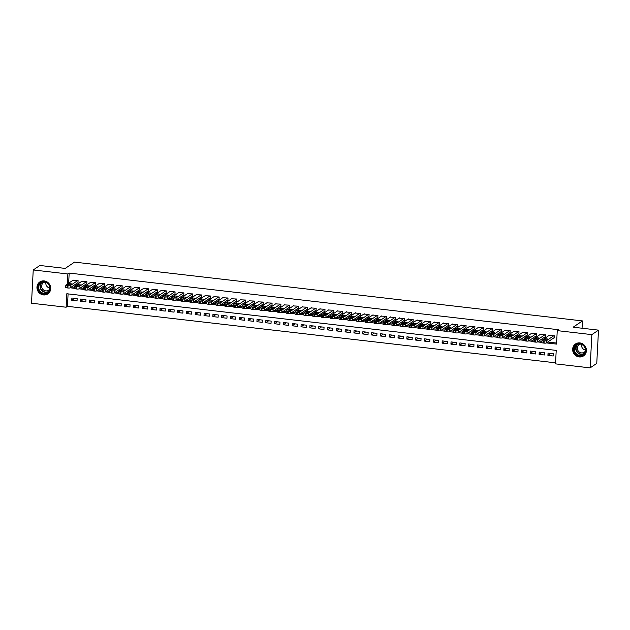 <?xml version="1.0" encoding="UTF-8"?>
<svg xmlns="http://www.w3.org/2000/svg" width="630" height="630" viewBox="0 0 630 630"><rect width="100%" height="100%" fill="white"/><g stroke="black" fill="none" stroke-linecap="round" stroke-linejoin="round"><path stroke-width="0.94" d="M44.202 280.909A7.19 6.741 55.9 0 1 50.439 286.335A7.19 6.741 55.9 0 1 47.864 293.871A7.19 6.741 55.9 0 1 43.47 294.927A7.19 6.741 55.9 0 1 37.225 289.501A7.19 6.741 55.9 0 1 39.808 281.957A7.19 6.741 55.9 0 1 44.202 280.909M579.899 342.917A7.19 6.741 55.9 0 1 586.136 348.343A7.19 6.741 55.9 0 1 583.561 355.879A7.19 6.741 55.9 0 1 579.159 356.934A7.19 6.741 55.9 0 1 572.922 351.509A7.19 6.741 55.9 0 1 575.497 343.972A7.19 6.741 55.9 0 1 579.899 342.917M33.24 269.963L39.879 265.474L65.229 268.411L74.521 262.119L582.443 320.914L573.15 327.198L598.5 330.136L596.76 363.384L590.121 367.881L555.51 363.872L556.219 350.39L66.819 293.745L66.111 307.219L31.5 303.219L33.24 269.963L67.851 273.971L67.323 284.106M68.087 293.887L67.442 306.322L555.566 362.825M67.442 306.322L66.111 307.219M77.537 282.854L77.978 282.909L78.096 280.657L72.789 280.413M86.357 283.878L86.798 283.925L86.916 281.681L81.609 281.429M95.177 284.894L95.618 284.949L95.736 282.705L90.421 282.453M103.997 285.918L104.438 285.973L104.548 283.72L99.241 283.468M112.809 286.941L113.25 286.989L113.368 284.744L108.061 284.492M121.629 287.957L122.07 288.012L122.188 285.76L116.881 285.516M130.449 288.981L130.89 289.028L131.008 286.784L125.693 286.532M139.269 289.997L139.702 290.052L139.821 287.808L134.513 287.556M148.081 291.021L148.522 291.076L148.641 288.823L143.333 288.579M156.901 292.044L157.343 292.092L157.461 289.847L152.153 289.595M165.721 293.06L166.162 293.115L166.281 290.871L160.965 290.619M174.534 294.084L174.975 294.131L175.093 291.887L169.785 291.635M183.354 295.108L183.795 295.155L183.913 292.911L178.605 292.659M192.174 296.124L192.615 296.179L192.733 293.926L187.425 293.682M200.994 297.147L201.435 297.195L201.553 294.95L196.237 294.698M209.806 298.163L210.247 298.218L210.365 295.974L205.057 295.722M218.626 299.187L219.067 299.234L219.185 296.99L213.877 296.738M227.446 300.211L227.887 300.258L228.005 298.014L222.697 297.762M236.266 301.227L236.707 301.282L236.825 299.03L231.509 298.785M245.078 302.25L245.519 302.298L245.637 300.053L240.329 299.801M253.898 303.266L254.339 303.321L254.457 301.077L249.149 300.825M262.718 304.29L263.159 304.345L263.277 302.093L257.969 301.841M271.538 305.314L271.979 305.361L272.097 303.117L266.781 302.865M280.35 306.33L280.791 306.385L280.909 304.14L275.601 303.888M289.17 307.353L289.611 307.401L289.729 305.156L284.421 304.904M297.99 308.377L298.431 308.424L298.549 306.18L293.241 305.928M306.81 309.393L307.251 309.448L307.369 307.196L302.053 306.952M315.622 310.417L316.063 310.464L316.181 308.22L310.873 307.968M324.442 311.433L324.883 311.488L325.001 309.243L319.693 308.991M333.262 312.456L333.703 312.504L333.821 310.259L328.514 310.007M342.082 313.48L342.523 313.527L342.641 311.283L337.326 311.031M350.894 314.496L351.335 314.551L351.453 312.299L346.146 312.055M359.714 315.52L360.155 315.567L360.273 313.323L354.966 313.071M368.534 316.536L368.975 316.591L369.093 314.346L363.786 314.094M377.354 317.559L377.795 317.614L377.913 315.362L372.598 315.11M386.166 318.583L386.607 318.63L386.725 316.386L381.418 316.134M394.986 319.599L395.427 319.654L395.545 317.402L390.238 317.158M403.806 320.623L404.247 320.67L404.365 318.426L399.058 318.174M412.626 321.647L413.067 321.694L413.185 319.449L407.87 319.197M421.438 322.662L421.88 322.717L421.998 320.465L416.69 320.221M430.259 323.686L430.699 323.733L430.818 321.489L425.51 321.237M439.078 324.702L439.519 324.757L439.638 322.513L434.33 322.261M447.898 325.726L448.34 325.773L448.458 323.529L443.142 323.277M456.711 326.75L457.152 326.797L457.27 324.552L451.962 324.3M465.531 327.765L465.972 327.82L466.09 325.568L460.782 325.324M474.351 328.789L474.792 328.836L474.91 326.592L469.602 326.34M483.171 329.805L483.612 329.86L483.73 327.616L478.414 327.364M491.983 330.829L492.424 330.884L492.542 328.632L487.234 328.38M500.803 331.852L501.244 331.9L501.362 329.655L496.054 329.403M509.623 332.868L510.064 332.923L510.182 330.671L504.874 330.427M518.443 333.892L518.884 333.939L519.002 331.695L513.686 331.443M527.255 334.916L527.696 334.963L527.814 332.719L522.506 332.467M536.075 335.932L536.516 335.987L536.634 333.735L531.326 333.49M544.895 336.955L545.336 337.003L545.454 334.758L540.146 334.506M550.77 353.454L547.919 355.383L553.211 355.997L553.329 353.753L548.037 353.139L547.919 355.383M541.957 352.438L539.099 354.367L544.391 354.981L544.509 352.729L539.217 352.115L539.099 354.367M533.137 351.414L530.287 353.343L535.571 353.958L535.689 351.713L530.405 351.099L530.287 353.343M524.317 350.39L521.467 352.327L526.759 352.934L526.877 350.69L521.585 350.075L521.467 352.327M515.498 349.374L512.647 351.304L517.939 351.918L518.057 349.666L512.765 349.059L512.647 351.304M506.685 348.351L503.827 350.28L509.119 350.894L509.237 348.65L503.945 348.036L503.827 350.28M497.865 347.335L495.015 349.264L500.299 349.87L500.417 347.626L495.133 347.012L495.015 349.264M489.045 346.311L486.195 348.24L491.487 348.855L491.605 346.61L486.313 345.996L486.195 348.24M480.225 345.287L477.375 347.217L482.667 347.831L482.785 345.586L477.493 344.972L477.375 347.217M471.413 344.271L468.555 346.201L473.847 346.815L473.965 344.563L468.673 343.956L468.555 346.201M462.593 343.248L459.742 345.177L465.027 345.791L465.145 343.547L459.861 342.933L459.742 345.177M453.773 342.232L450.923 344.161L456.215 344.767L456.333 342.523L451.041 341.909L450.923 344.161M444.953 341.208L442.102 343.137L447.394 343.752L447.513 341.499L442.221 340.893L442.102 343.137M436.141 340.184L433.283 342.114L438.574 342.728L438.693 340.483L433.401 339.869L433.283 342.114M427.321 339.168L424.47 341.098L429.762 341.712L429.873 339.46L424.588 338.845L424.47 341.098M418.501 338.145L415.65 340.074L420.942 340.688L421.06 338.444L415.769 337.83L415.65 340.074M409.681 337.121L406.83 339.058L412.122 339.664L412.24 337.42L406.948 336.806L406.83 339.058M400.869 336.105L398.01 338.034L403.302 338.649L403.42 336.396L398.128 335.79L398.01 338.034M392.049 335.081L389.198 337.011L394.49 337.625L394.6 335.38L389.316 334.766L389.198 337.011M383.229 334.065L380.378 335.995L385.67 336.601L385.788 334.357L380.496 333.743L380.378 335.995M374.409 333.042L371.558 334.971L376.85 335.585L376.968 333.341L371.676 332.727L371.558 334.971M365.597 332.018L362.738 333.947L368.03 334.561L368.148 332.317L362.856 331.703L362.738 333.947M356.777 331.002L353.926 332.931L359.218 333.546L359.328 331.293L354.044 330.687L353.926 332.931M347.957 329.978L345.106 331.908L350.398 332.522L350.516 330.277L345.224 329.663L345.106 331.908M339.137 328.962L336.286 330.892L341.578 331.498L341.696 329.254L336.404 328.639L336.286 330.892M330.325 327.939L327.466 329.868L332.758 330.482L332.876 328.238L327.584 327.624L327.466 329.868M321.505 326.915L318.654 328.844L323.946 329.459L324.064 327.214L318.772 326.6L318.654 328.844M312.685 325.899L309.834 327.828L315.126 328.443L315.244 326.19L309.952 325.584L309.834 327.828M303.865 324.875L301.014 326.805L306.306 327.419L306.424 325.175L301.132 324.56L301.014 326.805M295.053 323.851L292.194 325.789L297.486 326.395L297.604 324.151L292.312 323.536L292.194 325.789M286.233 322.836L283.382 324.765L288.674 325.379L288.792 323.127L283.5 322.521L283.382 324.765M277.413 321.812L274.562 323.741L279.854 324.356L279.972 322.111L274.68 321.497L274.562 323.741M268.593 320.796L265.742 322.725L271.034 323.332L271.152 321.087L265.86 320.473L265.742 322.725M259.78 319.772L256.922 321.702L262.214 322.316L262.332 320.072L257.04 319.457L256.922 321.702M250.96 318.748L248.11 320.678L253.402 321.292L253.52 319.048L248.228 318.433L248.11 320.678M242.141 317.733L239.29 319.662L244.582 320.276L244.7 318.024L239.408 317.418L239.29 319.662M233.32 316.709L230.47 318.638L235.762 319.252L235.88 317.008L230.588 316.394L230.47 318.638M224.508 315.693L221.65 317.622L226.942 318.229L227.06 315.984L221.768 315.37L221.65 317.622M215.688 314.669L212.838 316.599L218.13 317.213L218.248 314.968L212.956 314.354L212.838 316.599M206.868 313.645L204.018 315.575L209.31 316.189L209.428 313.945L204.136 313.33L204.018 315.575M198.056 312.63L195.198 314.559L200.49 315.173L200.608 312.921L195.316 312.315L195.198 314.559M189.236 311.606L186.386 313.535L191.67 314.149L191.788 311.905L186.496 311.291L186.386 313.535M180.416 310.582L177.565 312.519L182.857 313.126L182.976 310.881L177.684 310.267L177.565 312.519M171.596 309.566L168.745 311.496L174.037 312.11L174.156 309.858L168.864 309.251L168.745 311.496M162.784 308.543L159.925 310.472L165.218 311.086L165.336 308.842L160.044 308.227L159.925 310.472M153.964 307.527L151.113 309.456L156.397 310.062L156.516 307.818L151.224 307.204L151.113 309.456M145.144 306.503L142.293 308.432L147.585 309.046L147.703 306.802L142.411 306.188L142.293 308.432M136.324 305.479L133.473 307.409L138.765 308.023L138.883 305.778L133.591 305.164L133.473 307.409M127.512 304.463L124.653 306.393L129.945 307.007L130.064 304.755L124.771 304.148L124.653 306.393M118.692 303.44L115.841 305.369L121.125 305.983L121.243 303.739L115.952 303.125L115.841 305.369M109.872 302.424L107.021 304.353L112.313 304.959L112.431 302.715L107.139 302.101L107.021 304.353M101.052 301.4L98.201 303.329L103.493 303.943L103.611 301.699L98.319 301.085L98.201 303.329M92.24 300.376L89.381 302.305L94.673 302.92L94.791 300.675L89.499 300.061L89.381 302.305M83.42 299.36L80.569 301.29L85.853 301.904L85.971 299.652L80.687 299.045L80.569 301.29M77.159 298.636L71.867 298.022L71.749 300.266L77.041 300.88L77.159 298.636M546.391 342.925L556.55 344.098L557.251 330.624L558.582 329.726L69.182 273.073L68.646 283.209M71.552 286.91L74.576 287.256M80.364 287.926L83.396 288.28M89.184 288.95L92.216 289.304M98.004 289.973L101.036 290.32M106.824 290.989L109.848 291.343M115.636 292.013L118.668 292.359M124.456 293.037L127.488 293.383M133.276 294.052L136.308 294.407M142.096 295.076L145.12 295.423M150.909 296.092L153.94 296.447M159.729 297.116L162.761 297.47M168.549 298.14L171.581 298.486M177.369 299.155L180.393 299.51M186.181 300.179L189.213 300.526M195.001 301.195L198.033 301.55M203.821 302.219L206.853 302.573M212.633 303.243L215.665 303.589M221.453 304.259L224.485 304.613M230.273 305.282L233.305 305.629M239.093 306.306L242.125 306.652M247.905 307.322L250.937 307.676M256.725 308.346L259.757 308.692M265.545 309.361L268.577 309.716M274.365 310.385L277.397 310.74M283.177 311.409L286.209 311.755M291.997 312.425L295.029 312.779M300.817 313.449L303.849 313.795M309.637 314.464L312.669 314.819M318.449 315.488L321.481 315.843M327.269 316.512L330.301 316.858M336.089 317.528L339.121 317.882M344.909 318.552L347.933 318.898M353.721 319.575L356.753 319.922M362.541 320.591L365.573 320.946M371.361 321.615L374.393 321.961M380.181 322.631L383.205 322.985M388.993 323.655L392.025 324.009M397.814 324.678L400.845 325.025M406.634 325.694L409.665 326.049M415.453 326.718L418.477 327.065M424.266 327.734L427.298 328.088M433.086 328.758L436.117 329.112M441.906 329.781L444.938 330.128M450.726 330.797L453.75 331.152M459.538 331.821L462.57 332.168M468.358 332.845L471.39 333.191M477.178 333.861L480.21 334.215M485.998 334.884L489.022 335.231M494.81 335.9L497.842 336.255M503.63 336.924L506.662 337.278M512.45 337.948L515.482 338.294M521.27 338.964L524.294 339.318M530.082 339.987L533.114 340.334M538.902 341.003L541.934 341.358M547.722 342.027L556.597 343.059M553.715 337.971L554.156 338.026L554.274 335.782L548.958 335.53M582.057 328.23L582.443 320.914M598.5 330.136L591.861 334.625L590.121 367.881M69.182 273.073L67.851 273.971M557.251 330.624L591.861 334.625M70.221 287.808L74.521 288.304M79.041 288.831L83.341 289.327M87.853 289.847L92.161 290.343M96.674 290.871L100.981 291.367M105.493 291.887L109.793 292.391M114.313 292.911L118.613 293.407M123.126 293.934L127.433 294.43M131.946 294.95L136.253 295.446M140.766 295.974L145.065 296.47M149.586 296.99L153.885 297.494M158.398 298.014L162.705 298.51M167.218 299.037L171.525 299.534M176.038 300.053L180.338 300.557M184.858 301.077L189.157 301.573M193.67 302.101L197.977 302.597M202.49 303.117L206.798 303.613M211.31 304.14L215.61 304.636M220.13 305.156L224.43 305.66M228.942 306.18L233.25 306.676M237.762 307.204L242.07 307.7M246.582 308.22L250.882 308.716M255.402 309.243L259.702 309.739M264.214 310.259L268.522 310.763M273.034 311.283L277.342 311.779M281.854 312.307L286.154 312.803M290.674 313.323L294.974 313.827M299.486 314.346L303.794 314.842M308.306 315.362L312.614 315.866M317.126 316.386L321.426 316.882M325.946 317.41L330.246 317.906M334.758 318.426L339.066 318.93M343.578 319.449L347.886 319.945M352.398 320.473L356.698 320.969M361.218 321.489L365.518 321.985M370.03 322.513L374.338 323.009M378.85 323.529L383.158 324.033M387.67 324.552L391.97 325.048M396.49 325.576L400.79 326.072M405.303 326.592L409.61 327.096M414.123 327.616L418.43 328.112M422.943 328.632L427.242 329.136M431.763 329.655L436.062 330.151M440.575 330.679L444.882 331.175M449.395 331.695L453.695 332.199M458.215 332.719L462.514 333.215M467.035 333.743L471.334 334.239M475.847 334.758L480.154 335.255M484.667 335.782L488.967 336.278M493.487 336.798L497.787 337.302M502.307 337.822L506.607 338.318M511.119 338.845L515.427 339.342M519.939 339.861L524.239 340.357M528.759 340.885L533.059 341.381M537.579 341.901L541.879 342.405M74.6 298.336L71.749 300.266M553.833 335.727L546.478 340.704A1.843 0.402 3 0 1 544.178 340.861L543.296 340.759A1.843 0.402 3 0 1 541.989 340.302A1.843 0.402 3 0 1 542.068 340.192L549.423 335.215M541.989 340.302L541.871 342.547A1.843 0.402 -177 0 0 543.178 343.003L544.06 343.106A1.843 0.402 -177 0 0 546.36 342.948L554.172 337.664M546.635 339.964L543.753 339.727L545.092 338.775L547.974 339.019L546.635 339.964M580.057 343.712A6.221 5.835 55.9 0 1 585.695 350.469A6.221 5.835 55.9 0 1 579.427 355.848A6.221 5.835 55.9 0 1 573.788 349.091A6.221 5.835 55.9 0 1 580.057 343.712M579.576 355.312A5.764 5.402 -124.1 0 0 585.168 348.421A5.764 5.402 -124.1 0 0 576.647 344.917A5.764 5.402 -124.1 0 0 579.576 355.312M585.27 351.193A4.536 4.253 55.9 0 1 577.513 349.461A4.536 4.253 55.9 0 1 580.49 344.122M576.615 343.366A7.143 6.702 -124.1 0 0 575.733 343.862A7.143 6.702 -124.1 0 0 573.174 351.351A7.143 6.702 -124.1 0 0 579.38 356.745A7.143 6.702 -124.1 0 0 583.742 355.698A7.143 6.702 -124.1 0 0 584.53 355.068M585.396 350.02A4.536 4.253 55.9 0 1 581.624 344.445M49.361 285.335A6.221 5.835 55.9 0 1 46.746 293.367A6.221 5.835 55.9 0 1 38.737 290.209A6.221 5.835 55.9 0 1 41.344 282.177A6.221 5.835 55.9 0 1 49.361 285.335M39.257 289.942A5.764 5.402 -124.1 0 0 47.407 292.454A5.764 5.402 -124.1 0 0 49.101 285.429A5.764 5.402 -124.1 0 0 40.95 282.909A5.764 5.402 -124.1 0 0 39.257 289.942M49.699 288.012A4.536 4.253 55.9 0 1 45.927 282.437M49.581 289.186A4.536 4.253 55.9 0 1 42.115 288.233A4.536 4.253 55.9 0 1 44.793 282.114M40.919 281.358A7.143 6.702 -124.1 0 0 40.044 281.854A7.143 6.702 -124.1 0 0 37.95 290.572A7.143 6.702 -124.1 0 0 48.053 293.69A7.143 6.702 -124.1 0 0 48.841 293.06M545.013 334.703L537.658 339.68A1.843 0.402 3 0 1 535.366 339.838L534.484 339.735A1.843 0.402 3 0 1 533.169 339.279A1.843 0.402 3 0 1 533.248 339.168L540.603 334.199M533.169 339.279L533.051 341.523A1.843 0.402 -177 0 0 534.366 341.98L535.248 342.082A1.843 0.402 -177 0 0 537.54 341.933L545.352 336.641M537.823 338.94L534.933 338.704L536.272 337.759L539.154 337.995L537.823 338.94M536.193 333.687L528.838 338.664A1.843 0.402 3 0 1 526.546 338.814L525.664 338.712A1.843 0.402 3 0 1 524.349 338.255A1.843 0.402 3 0 1 524.428 338.152L531.783 333.175M524.349 338.255L524.239 340.507A1.843 0.402 -177 0 0 525.546 340.964L526.428 341.066A1.843 0.402 -177 0 0 528.72 340.909L536.532 335.625M529.003 337.924L526.121 337.68L527.452 336.735L530.342 336.971L529.003 337.924M527.373 332.664L520.018 337.641A1.843 0.402 3 0 1 517.726 337.798L516.844 337.696A1.843 0.402 3 0 1 515.537 337.239A1.843 0.402 3 0 1 515.616 337.129L522.963 332.152M515.537 337.239L515.419 339.483A1.843 0.402 -177 0 0 516.726 339.94L517.608 340.043A1.843 0.402 -177 0 0 519.908 339.885L527.72 334.601M520.183 336.9L517.301 336.664L518.64 335.711L521.522 335.955L520.183 336.9M518.561 331.648L511.206 336.617A1.843 0.402 3 0 1 508.906 336.774L508.024 336.672A1.843 0.402 3 0 1 506.717 336.215A1.843 0.402 3 0 1 506.796 336.113L514.151 331.136M506.717 336.215L506.599 338.467A1.843 0.402 -177 0 0 507.906 338.916L508.788 339.019A1.843 0.402 -177 0 0 511.087 338.869L518.899 333.577M511.363 335.885L508.481 335.64L509.82 334.695L512.702 334.932L511.363 335.885M509.741 330.624L502.386 335.601A1.843 0.402 3 0 1 500.094 335.751L499.212 335.656A1.843 0.402 3 0 1 497.897 335.199A1.843 0.402 3 0 1 497.976 335.089L505.331 330.112M497.897 335.199L497.779 337.444A1.843 0.402 -177 0 0 499.094 337.9L499.976 338.003A1.843 0.402 -177 0 0 502.267 337.845L510.079 332.561M502.551 334.861L499.661 334.617L501 333.672L503.882 333.916L502.551 334.861M500.921 329.6L493.566 334.577A1.843 0.402 3 0 1 491.274 334.735L490.392 334.632A1.843 0.402 3 0 1 489.077 334.176A1.843 0.402 3 0 1 489.156 334.065L496.511 329.096M489.077 334.176L488.967 336.42A1.843 0.402 -177 0 0 490.274 336.877L491.156 336.979A1.843 0.402 -177 0 0 493.447 336.822L501.267 331.537M493.731 333.837L490.849 333.601L492.18 332.648L495.07 332.892L493.731 333.837M492.101 328.584L484.753 333.561A1.843 0.402 3 0 1 482.454 333.711L481.572 333.609A1.843 0.402 3 0 1 480.265 333.152A1.843 0.402 3 0 1 480.344 333.05L487.691 328.072M480.265 333.152L480.147 335.404A1.843 0.402 -177 0 0 481.454 335.861L482.336 335.963A1.843 0.402 -177 0 0 484.635 335.806L492.447 330.522M484.911 332.821L482.029 332.577L483.367 331.632L486.25 331.868L484.911 332.821M483.289 327.561L475.933 332.538A1.843 0.402 3 0 1 473.634 332.695L472.752 332.593A1.843 0.402 3 0 1 471.445 332.136A1.843 0.402 3 0 1 471.523 332.026L478.879 327.049M471.445 332.136L471.327 334.38A1.843 0.402 -177 0 0 472.634 334.837L473.516 334.94A1.843 0.402 -177 0 0 475.815 334.782L483.627 329.498M476.091 331.797L473.209 331.561L474.548 330.608L477.43 330.852L476.091 331.797M474.469 326.545L467.113 331.514A1.843 0.402 3 0 1 464.822 331.671L463.94 331.569A1.843 0.402 3 0 1 462.625 331.112A1.843 0.402 3 0 1 462.703 331.01L470.059 326.033M462.625 331.112L462.507 333.357A1.843 0.402 -177 0 0 463.822 333.813L464.704 333.916A1.843 0.402 -177 0 0 466.995 333.766L474.807 328.474M467.279 330.781L464.389 330.537L465.727 329.592L468.61 329.829L467.279 330.781M465.649 325.521L458.293 330.498A1.843 0.402 3 0 1 456.002 330.648L455.12 330.545A1.843 0.402 3 0 1 453.805 330.096A1.843 0.402 3 0 1 453.883 329.986L461.239 325.009M453.805 330.096L453.695 332.341A1.843 0.402 -177 0 0 455.002 332.798L455.884 332.9A1.843 0.402 -177 0 0 458.175 332.742L465.995 327.458M458.459 329.758L455.577 329.514L456.908 328.569L459.798 328.813L458.459 329.758M456.829 324.497L449.481 329.474A1.843 0.402 3 0 1 447.182 329.632L446.3 329.529A1.843 0.402 3 0 1 444.993 329.073A1.843 0.402 3 0 1 445.071 328.962L452.419 323.993M444.993 329.073L444.874 331.317A1.843 0.402 -177 0 0 446.182 331.774L447.064 331.876A1.843 0.402 -177 0 0 449.363 331.719L457.175 326.434M449.639 328.734L446.757 328.498L448.095 327.545L450.978 327.789L449.639 328.734M448.017 323.481L440.661 328.45A1.843 0.402 3 0 1 438.362 328.608L437.48 328.506A1.843 0.402 3 0 1 436.173 328.049A1.843 0.402 3 0 1 436.251 327.947L443.607 322.969M436.173 328.049L436.055 330.301A1.843 0.402 -177 0 0 437.362 330.758L438.244 330.852A1.843 0.402 -177 0 0 440.543 330.703L448.355 325.411M440.819 327.718L437.937 327.474L439.275 326.529L442.158 326.765L440.819 327.718M439.197 322.458L431.841 327.435A1.843 0.402 3 0 1 429.55 327.592L428.668 327.49A1.843 0.402 3 0 1 427.353 327.033A1.843 0.402 3 0 1 427.431 326.923L434.787 321.946M427.353 327.033L427.234 329.277A1.843 0.402 -177 0 0 428.55 329.734L429.432 329.836A1.843 0.402 -177 0 0 431.723 329.679L439.535 324.395M432.007 326.694L429.117 326.458L430.455 325.505L433.338 325.749L432.007 326.694M430.377 321.434L423.021 326.411A1.843 0.402 3 0 1 420.73 326.568L419.848 326.466A1.843 0.402 3 0 1 418.541 326.009A1.843 0.402 3 0 1 418.611 325.899L425.967 320.93M418.541 326.009L418.422 328.254A1.843 0.402 -177 0 0 419.73 328.71L420.612 328.813A1.843 0.402 -177 0 0 422.903 328.663L430.723 323.371M423.187 325.671L420.305 325.434L421.635 324.489L424.526 324.726L423.187 325.671M421.557 320.418L414.209 325.395A1.843 0.402 3 0 1 411.91 325.545L411.028 325.442A1.843 0.402 3 0 1 409.72 324.986A1.843 0.402 3 0 1 409.799 324.883L417.147 319.906M409.72 324.986L409.602 327.238A1.843 0.402 -177 0 0 410.91 327.695L411.792 327.797A1.843 0.402 -177 0 0 414.091 327.639L421.903 322.355M414.367 324.655L411.484 324.411L412.823 323.466L415.705 323.702L414.367 324.655M412.745 319.394L405.389 324.371A1.843 0.402 3 0 1 403.09 324.529L402.208 324.426A1.843 0.402 3 0 1 400.9 323.97A1.843 0.402 3 0 1 400.979 323.859L408.334 318.882M400.9 323.97L400.782 326.214A1.843 0.402 -177 0 0 402.09 326.671L402.972 326.773A1.843 0.402 -177 0 0 405.271 326.616L413.083 321.332M405.547 323.631L402.664 323.395L404.003 322.442L406.885 322.686L405.547 323.631M403.924 318.378L396.569 323.348A1.843 0.402 3 0 1 394.278 323.505L393.396 323.403A1.843 0.402 3 0 1 392.08 322.946A1.843 0.402 3 0 1 392.159 322.843L399.514 317.866M392.08 322.946L391.962 325.198A1.843 0.402 -177 0 0 393.277 325.647L394.159 325.749A1.843 0.402 -177 0 0 396.451 325.6L404.263 320.308M396.735 322.615L393.844 322.371L395.183 321.426L398.065 321.662L396.735 322.615M395.105 317.355L387.749 322.332A1.843 0.402 3 0 1 385.458 322.481L384.576 322.387A1.843 0.402 3 0 1 383.268 321.93A1.843 0.402 3 0 1 383.339 321.82L390.695 316.843M383.268 321.93L383.15 324.174A1.843 0.402 -177 0 0 384.457 324.631L385.339 324.733A1.843 0.402 -177 0 0 387.631 324.576L395.451 319.292M387.915 321.591L385.032 321.347L386.363 320.402L389.253 320.646L387.915 321.591M386.284 316.331L378.937 321.308A1.843 0.402 3 0 1 376.638 321.465L375.756 321.363A1.843 0.402 3 0 1 374.448 320.906A1.843 0.402 3 0 1 374.527 320.796L381.875 315.827M374.448 320.906L374.33 323.151A1.843 0.402 -177 0 0 375.637 323.607L376.519 323.71A1.843 0.402 -177 0 0 378.819 323.552L386.631 318.268M379.095 320.568L376.212 320.331L377.551 319.378L380.433 319.623L379.095 320.568M377.472 315.315L370.117 320.292A1.843 0.402 3 0 1 367.818 320.442L366.936 320.339A1.843 0.402 3 0 1 365.628 319.882A1.843 0.402 3 0 1 365.707 319.78L373.062 314.803M365.628 319.882L365.51 322.135A1.843 0.402 -177 0 0 366.825 322.591L367.7 322.694A1.843 0.402 -177 0 0 369.999 322.536L377.811 317.252M370.275 319.552L367.392 319.308L368.731 318.363L371.613 318.599L370.275 319.552M368.652 314.291L361.297 319.268A1.843 0.402 3 0 1 359.005 319.426L358.123 319.323A1.843 0.402 3 0 1 356.808 318.867A1.843 0.402 3 0 1 356.887 318.756L364.242 313.779M356.808 318.867L356.69 321.111A1.843 0.402 -177 0 0 358.005 321.568L358.887 321.67A1.843 0.402 -177 0 0 361.179 321.513L368.991 316.228M361.462 318.528L358.572 318.292L359.911 317.339L362.793 317.583L361.462 318.528M359.832 313.275L352.477 318.245A1.843 0.402 3 0 1 350.185 318.402L349.303 318.3A1.843 0.402 3 0 1 347.996 317.843A1.843 0.402 3 0 1 348.067 317.74L355.422 312.764M347.996 317.843L347.878 320.087A1.843 0.402 -177 0 0 349.185 320.544L350.067 320.646A1.843 0.402 -177 0 0 352.359 320.497L360.179 315.205M352.642 317.512L349.76 317.268L351.091 316.323L353.981 316.559L352.642 317.512M351.012 312.252L343.665 317.229A1.843 0.402 3 0 1 341.365 317.378L340.483 317.276A1.843 0.402 3 0 1 339.176 316.827A1.843 0.402 3 0 1 339.255 316.717L346.602 311.74M339.176 316.827L339.058 319.071A1.843 0.402 -177 0 0 340.365 319.528L341.247 319.63A1.843 0.402 -177 0 0 343.547 319.473L351.359 314.189M343.822 316.488L340.94 316.244L342.279 315.299L345.161 315.543L343.822 316.488M342.2 311.228L334.845 316.205A1.843 0.402 3 0 1 332.545 316.362L331.663 316.26A1.843 0.402 3 0 1 330.356 315.803A1.843 0.402 3 0 1 330.435 315.693L337.79 310.724M330.356 315.803L330.238 318.048A1.843 0.402 -177 0 0 331.553 318.504L332.427 318.607A1.843 0.402 -177 0 0 334.727 318.449L342.539 313.165M335.002 315.465L332.12 315.228L333.459 314.275L336.341 314.52L335.002 315.465M333.38 310.212L326.025 315.181A1.843 0.402 3 0 1 323.733 315.339L322.851 315.236A1.843 0.402 3 0 1 321.536 314.779A1.843 0.402 3 0 1 321.615 314.677L328.97 309.7M321.536 314.779L321.418 317.032A1.843 0.402 -177 0 0 322.733 317.488L323.615 317.583A1.843 0.402 -177 0 0 325.907 317.433L333.719 312.141M326.19 314.449L323.3 314.205L324.639 313.26L327.521 313.496L326.19 314.449M324.56 309.188L317.205 314.165A1.843 0.402 3 0 1 314.913 314.323L314.031 314.22A1.843 0.402 3 0 1 312.724 313.764A1.843 0.402 3 0 1 312.795 313.653L320.15 308.676M312.724 313.764L312.606 316.008A1.843 0.402 -177 0 0 313.913 316.465L314.795 316.567A1.843 0.402 -177 0 0 317.087 316.41L324.907 311.125M317.37 313.425L314.488 313.189L315.819 312.236L318.709 312.48L317.37 313.425M315.74 308.164L308.393 313.142A1.843 0.402 3 0 1 306.093 313.299L305.211 313.197A1.843 0.402 3 0 1 303.904 312.74A1.843 0.402 3 0 1 303.983 312.63L311.338 307.661M303.904 312.74L303.786 314.984A1.843 0.402 -177 0 0 305.093 315.441L305.975 315.543A1.843 0.402 -177 0 0 308.275 315.394L316.087 310.102M308.55 312.401L305.668 312.165L307.007 311.22L309.889 311.456L308.55 312.401M306.928 307.149L299.573 312.126A1.843 0.402 3 0 1 297.273 312.275L296.391 312.173A1.843 0.402 3 0 1 295.084 311.724A1.843 0.402 3 0 1 295.163 311.614L302.518 306.637M295.084 311.724L294.966 313.968A1.843 0.402 -177 0 0 296.281 314.425L297.163 314.527A1.843 0.402 -177 0 0 299.455 314.37L307.267 309.086M299.73 311.385L296.848 311.141L298.187 310.196L301.069 310.433L299.73 311.385M298.108 306.125L290.753 311.102A1.843 0.402 3 0 1 288.461 311.259L287.579 311.157A1.843 0.402 3 0 1 286.264 310.7A1.843 0.402 3 0 1 286.343 310.59L293.698 305.613M286.264 310.7L286.146 312.945A1.843 0.402 -177 0 0 287.461 313.401L288.343 313.504A1.843 0.402 -177 0 0 290.635 313.346L298.447 308.062M290.918 310.362L288.028 310.125L289.367 309.173L292.249 309.417L290.918 310.362M289.288 305.109L281.933 310.078A1.843 0.402 3 0 1 279.641 310.236L278.759 310.133A1.843 0.402 3 0 1 277.452 309.676A1.843 0.402 3 0 1 277.523 309.574L284.878 304.597M277.452 309.676L277.334 311.929A1.843 0.402 -177 0 0 278.641 312.378L279.523 312.48A1.843 0.402 -177 0 0 281.815 312.33L289.635 307.038M282.098 309.346L279.216 309.102L280.547 308.157L283.437 308.393L282.098 309.346M280.468 304.085L273.121 309.062A1.843 0.402 3 0 1 270.821 309.212L269.939 309.117A1.843 0.402 3 0 1 268.632 308.661A1.843 0.402 3 0 1 268.711 308.55L276.066 303.573M268.632 308.661L268.514 310.905A1.843 0.402 -177 0 0 269.821 311.362L270.703 311.464A1.843 0.402 -177 0 0 273.003 311.307L280.815 306.023M273.278 308.322L270.396 308.078L271.735 307.133L274.617 307.377L273.278 308.322M271.656 303.061L264.301 308.038A1.843 0.402 3 0 1 262.001 308.196L261.127 308.094A1.843 0.402 3 0 1 259.812 307.637A1.843 0.402 3 0 1 259.891 307.527L267.246 302.558M259.812 307.637L259.694 309.881A1.843 0.402 -177 0 0 261.009 310.338L261.891 310.44A1.843 0.402 -177 0 0 264.183 310.283L271.995 304.999M264.458 307.298L261.576 307.062L262.915 306.109L265.797 306.353L264.458 307.298M262.836 302.046L255.481 307.023A1.843 0.402 3 0 1 253.189 307.172L252.307 307.07A1.843 0.402 3 0 1 250.992 306.613A1.843 0.402 3 0 1 251.071 306.511L258.426 301.534M250.992 306.613L250.874 308.865A1.843 0.402 -177 0 0 252.189 309.322L253.071 309.425A1.843 0.402 -177 0 0 255.363 309.267L263.175 303.983M255.646 306.282L252.756 306.038L254.095 305.093L256.977 305.329L255.646 306.282M254.016 301.022L246.661 305.999A1.843 0.402 3 0 1 244.369 306.156L243.487 306.054A1.843 0.402 3 0 1 242.18 305.597A1.843 0.402 3 0 1 242.251 305.487L249.606 300.51M242.18 305.597L242.062 307.842A1.843 0.402 -177 0 0 243.369 308.298L244.251 308.401A1.843 0.402 -177 0 0 246.543 308.243L254.362 302.959M246.826 305.259L243.944 305.022L245.275 304.07L248.165 304.314L246.826 305.259M245.196 300.006L237.849 304.975A1.843 0.402 3 0 1 235.549 305.133L234.667 305.03A1.843 0.402 3 0 1 233.36 304.573A1.843 0.402 3 0 1 233.439 304.471L240.794 299.494M233.36 304.573L233.242 306.818A1.843 0.402 -177 0 0 234.549 307.275L235.431 307.377A1.843 0.402 -177 0 0 237.73 307.227L245.542 301.935M238.006 304.243L235.124 303.999L236.463 303.054L239.345 303.29L238.006 304.243M236.384 298.982L229.029 303.959A1.843 0.402 3 0 1 226.729 304.109L225.855 304.007A1.843 0.402 3 0 1 224.54 303.558A1.843 0.402 3 0 1 224.619 303.447L231.974 298.47M224.54 303.558L224.422 305.802A1.843 0.402 -177 0 0 225.737 306.259L226.619 306.361A1.843 0.402 -177 0 0 228.91 306.204L236.723 300.919M229.186 303.219L226.304 302.975L227.643 302.03L230.525 302.274L229.186 303.219M227.564 297.959L220.209 302.935A1.843 0.402 3 0 1 217.917 303.093L217.035 302.991A1.843 0.402 3 0 1 215.72 302.534A1.843 0.402 3 0 1 215.799 302.424L223.154 297.454M215.72 302.534L215.602 304.778A1.843 0.402 -177 0 0 216.917 305.235L217.799 305.337A1.843 0.402 -177 0 0 220.091 305.18L227.902 299.896M220.374 302.195L217.484 301.959L218.823 301.006L221.705 301.25L220.374 302.195M218.744 296.943L211.389 301.92A1.843 0.402 3 0 1 209.097 302.069L208.215 301.967A1.843 0.402 3 0 1 206.908 301.51A1.843 0.402 3 0 1 206.979 301.408L214.334 296.431M206.908 301.51L206.79 303.762A1.843 0.402 -177 0 0 208.097 304.219L208.979 304.314A1.843 0.402 -177 0 0 211.27 304.164L219.09 298.88M211.554 301.179L208.672 300.935L210.003 299.99L212.893 300.226L211.554 301.179M209.924 295.919L202.577 300.896A1.843 0.402 3 0 1 200.277 301.053L199.395 300.951A1.843 0.402 3 0 1 198.088 300.494A1.843 0.402 3 0 1 198.166 300.384L205.522 295.407M198.088 300.494L197.97 302.739A1.843 0.402 -177 0 0 199.277 303.195L200.159 303.298A1.843 0.402 -177 0 0 202.458 303.14L210.27 297.856M202.734 300.156L199.852 299.919L201.19 298.966L204.073 299.211L202.734 300.156M201.112 294.895L193.756 299.872A1.843 0.402 3 0 1 191.465 300.03L190.583 299.927A1.843 0.402 3 0 1 189.268 299.47A1.843 0.402 3 0 1 189.346 299.36L196.702 294.391M189.268 299.47L189.15 301.715A1.843 0.402 -177 0 0 190.465 302.172L191.347 302.274A1.843 0.402 -177 0 0 193.638 302.124L201.45 296.832M193.914 299.132L191.032 298.896L192.37 297.951L195.253 298.187L193.914 299.132M192.292 293.879L184.936 298.856A1.843 0.402 3 0 1 182.645 299.006L181.763 298.904A1.843 0.402 3 0 1 180.448 298.455A1.843 0.402 3 0 1 180.526 298.344L187.882 293.367M180.448 298.455L180.33 300.699A1.843 0.402 -177 0 0 181.645 301.156L182.527 301.258A1.843 0.402 -177 0 0 184.818 301.101L192.63 295.816M185.102 298.116L182.212 297.872L183.55 296.927L186.433 297.163L185.102 298.116M183.472 292.856L176.116 297.832A1.843 0.402 3 0 1 173.825 297.99L172.943 297.888A1.843 0.402 3 0 1 171.636 297.431A1.843 0.402 3 0 1 171.714 297.321L179.062 292.344M171.636 297.431L171.518 299.675A1.843 0.402 -177 0 0 172.825 300.132L173.707 300.234A1.843 0.402 -177 0 0 175.998 300.077L183.818 294.793M176.282 297.092L173.4 296.856L174.73 295.903L177.621 296.147L176.282 297.092M174.652 291.84L167.304 296.809A1.843 0.402 3 0 1 165.005 296.966L164.123 296.864A1.843 0.402 3 0 1 162.816 296.407A1.843 0.402 3 0 1 162.894 296.305L170.25 291.328M162.816 296.407L162.697 298.659A1.843 0.402 -177 0 0 164.005 299.108L164.887 299.211A1.843 0.402 -177 0 0 167.186 299.061L174.998 293.769M167.462 296.076L164.58 295.832L165.918 294.887L168.801 295.123L167.462 296.076M165.84 290.816L158.484 295.793A1.843 0.402 3 0 1 156.193 295.95L155.311 295.848A1.843 0.402 3 0 1 153.996 295.391A1.843 0.402 3 0 1 154.074 295.281L161.43 290.304M153.996 295.391L153.877 297.636A1.843 0.402 -177 0 0 155.193 298.092L156.075 298.195A1.843 0.402 -177 0 0 158.366 298.037L166.178 292.753M158.642 295.053L155.76 294.808L157.098 293.863L159.981 294.108L158.642 295.053M157.02 289.792L149.664 294.769A1.843 0.402 3 0 1 147.373 294.927L146.491 294.824A1.843 0.402 3 0 1 145.176 294.368A1.843 0.402 3 0 1 145.254 294.257L152.61 289.288M145.176 294.368L145.057 296.612A1.843 0.402 -177 0 0 146.373 297.069L147.255 297.171A1.843 0.402 -177 0 0 149.546 297.014L157.358 291.729M149.83 294.029L146.94 293.793L148.278 292.84L151.161 293.084L149.83 294.029M148.2 288.776L140.844 293.753A1.843 0.402 3 0 1 138.553 293.903L137.671 293.8A1.843 0.402 3 0 1 136.363 293.344A1.843 0.402 3 0 1 136.442 293.241L143.79 288.264M136.363 293.344L136.245 295.596A1.843 0.402 -177 0 0 137.553 296.053L138.435 296.155A1.843 0.402 -177 0 0 140.726 295.998L148.546 290.714M141.01 293.013L138.127 292.769L139.458 291.824L142.349 292.06L141.01 293.013M139.38 287.752L132.032 292.73A1.843 0.402 3 0 1 129.733 292.887L128.851 292.785A1.843 0.402 3 0 1 127.544 292.328A1.843 0.402 3 0 1 127.622 292.218L134.977 287.241M127.544 292.328L127.425 294.572A1.843 0.402 -177 0 0 128.733 295.029L129.615 295.131A1.843 0.402 -177 0 0 131.914 294.974L139.726 289.69M132.19 291.989L129.307 291.753L130.646 290.8L133.529 291.044L132.19 291.989M130.567 286.737L123.212 291.706A1.843 0.402 3 0 1 120.921 291.863L120.039 291.761A1.843 0.402 3 0 1 118.723 291.304A1.843 0.402 3 0 1 118.802 291.202L126.157 286.225M118.723 291.304L118.605 293.556A1.843 0.402 -177 0 0 119.921 294.005L120.802 294.108A1.843 0.402 -177 0 0 123.094 293.958L130.906 288.666M123.37 290.973L120.487 290.729L121.826 289.784L124.709 290.02L123.37 290.973M121.747 285.713L114.392 290.69A1.843 0.402 3 0 1 112.101 290.839L111.219 290.737A1.843 0.402 3 0 1 109.903 290.288A1.843 0.402 3 0 1 109.982 290.178L117.337 285.201M109.903 290.288L109.785 292.533A1.843 0.402 -177 0 0 111.101 292.989L111.982 293.092A1.843 0.402 -177 0 0 114.274 292.934L122.086 287.65M114.558 289.95L111.668 289.705L113.006 288.76L115.888 289.005L114.558 289.95M112.927 284.689L105.572 289.666A1.843 0.402 3 0 1 103.281 289.824L102.399 289.721A1.843 0.402 3 0 1 101.091 289.264A1.843 0.402 3 0 1 101.17 289.154L108.518 284.185M101.091 289.264L100.973 291.509A1.843 0.402 -177 0 0 102.28 291.966L103.162 292.068A1.843 0.402 -177 0 0 105.454 291.911L113.274 286.626M105.738 288.926L102.855 288.69L104.186 287.737L107.076 287.981L105.738 288.926M104.107 283.673L96.76 288.65A1.843 0.402 3 0 1 94.461 288.8L93.579 288.697A1.843 0.402 3 0 1 92.271 288.241A1.843 0.402 3 0 1 92.35 288.138L99.705 283.161M92.271 288.241L92.153 290.493A1.843 0.402 -177 0 0 93.46 290.95L94.343 291.044A1.843 0.402 -177 0 0 96.642 290.895L104.454 285.611M96.918 287.91L94.035 287.666L95.374 286.721L98.256 286.957L96.918 287.91M95.295 282.649L87.94 287.627A1.843 0.402 3 0 1 85.648 287.784L84.766 287.682A1.843 0.402 3 0 1 83.451 287.225A1.843 0.402 3 0 1 83.53 287.115L90.885 282.138M83.451 287.225L83.333 289.469A1.843 0.402 -177 0 0 84.648 289.926L85.53 290.028A1.843 0.402 -177 0 0 87.822 289.871L95.634 284.587M88.105 286.886L85.215 286.65L86.554 285.697L89.436 285.941L88.105 286.886M86.475 281.634L79.12 286.603A1.843 0.402 3 0 1 76.829 286.76L75.947 286.658A1.843 0.402 3 0 1 74.631 286.201A1.843 0.402 3 0 1 74.71 286.091L82.065 281.122M74.631 286.201L74.513 288.445A1.843 0.402 -177 0 0 75.828 288.902L76.71 289.005A1.843 0.402 -177 0 0 79.002 288.855L86.814 283.563M79.285 285.87L76.403 285.626L77.734 284.681L80.624 284.918L79.285 285.87M77.655 280.61L70.3 285.587A1.843 0.402 3 0 1 68.008 285.736L67.126 285.634A1.843 0.402 3 0 1 65.819 285.185A1.843 0.402 3 0 1 65.898 285.075L73.245 280.098M65.819 285.185L65.701 287.43A1.843 0.402 -177 0 0 67.008 287.886L67.89 287.989A1.843 0.402 -177 0 0 70.182 287.831L78.002 282.547M70.466 284.847L67.583 284.602L68.922 283.657L71.804 283.894L70.466 284.847M546.36 342.948L546.478 340.704M544.06 343.106L544.178 340.861M543.178 343.003L543.296 340.759M545.092 338.775L545.021 340.113M583.758 353.942A5.764 5.402 55.9 0 1 577.371 344.508M577.946 344.287A5.575 5.229 -124.1 0 0 584.175 353.493M48.061 291.934A5.764 5.402 55.9 0 1 41.682 282.5M42.249 282.279A5.575 5.229 -124.1 0 0 48.479 291.485M537.54 341.933L537.658 339.68M535.248 342.082L535.366 339.838M534.366 341.98L534.484 339.735M536.272 337.759L536.201 339.09M528.72 340.909L528.838 338.664M526.428 341.066L526.546 338.814M525.546 340.964L525.664 338.712M527.452 336.735L527.381 338.066M519.908 339.885L520.018 337.641M517.608 340.043L517.726 337.798M516.726 339.94L516.844 337.696M518.64 335.711L518.569 337.05M511.087 338.869L511.206 336.617M508.788 339.019L508.906 336.774M507.906 338.916L508.024 336.672M509.82 334.695L509.749 336.026M502.267 337.845L502.386 335.601M499.976 338.003L500.094 335.751M499.094 337.9L499.212 335.656M501 333.672L500.929 335.002M493.447 336.822L493.566 334.577M491.156 336.979L491.274 334.735M490.274 336.877L490.392 334.632M492.18 332.648L492.109 333.987M484.635 335.806L484.753 333.561M482.336 335.963L482.454 333.711M481.454 335.861L481.572 333.609M483.367 331.632L483.297 332.963M475.815 334.782L475.933 332.538M473.516 334.94L473.634 332.695M472.634 334.837L472.752 332.593M474.548 330.608L474.477 331.947M466.995 333.766L467.113 331.514M464.704 333.916L464.822 331.671M463.822 333.813L463.94 331.569M465.727 329.592L465.657 330.923M458.175 332.742L458.293 330.498M455.884 332.9L456.002 330.648M455.002 332.798L455.12 330.545M456.908 328.569L456.837 329.899M449.363 331.719L449.481 329.474M447.064 331.876L447.182 329.632M446.182 331.774L446.3 329.529M448.095 327.545L448.024 328.884M440.543 330.703L440.661 328.45M438.244 330.852L438.362 328.608M437.362 330.758L437.48 328.506M439.275 326.529L439.204 327.86M431.723 329.679L431.841 327.435M429.432 329.836L429.55 327.592M428.55 329.734L428.668 327.49M430.455 325.505L430.384 326.844M422.903 328.663L423.021 326.411M420.612 328.813L420.73 326.568M419.73 328.71L419.848 326.466M421.635 324.489L421.565 325.82M414.091 327.639L414.209 325.395M411.792 327.797L411.91 325.545M410.91 327.695L411.028 325.442M412.823 323.466L412.752 324.796M405.271 326.616L405.389 324.371M402.972 326.773L403.09 324.529M402.09 326.671L402.208 324.426M404.003 322.442L403.932 323.781M396.451 325.6L396.569 323.348M394.159 325.749L394.278 323.505M393.277 325.647L393.396 323.403M395.183 321.426L395.112 322.757M387.631 324.576L387.749 322.332M385.339 324.733L385.458 322.481M384.457 324.631L384.576 322.387M386.363 320.402L386.3 321.733M378.819 323.552L378.937 321.308M376.519 323.71L376.638 321.465M375.637 323.607L375.756 321.363M377.551 319.378L377.48 320.717M369.999 322.536L370.117 320.292M367.7 322.694L367.818 320.442M366.825 322.591L366.936 320.339M368.731 318.363L368.66 319.693M361.179 321.513L361.297 319.268M358.887 321.67L359.005 319.426M358.005 321.568L358.123 319.323M359.911 317.339L359.84 318.678M352.359 320.497L352.477 318.245M350.067 320.646L350.185 318.402M349.185 320.544L349.303 318.3M351.091 316.323L351.028 317.654M343.547 319.473L343.665 317.229M341.247 319.63L341.365 317.378M340.365 319.528L340.483 317.276M342.279 315.299L342.208 316.63M334.727 318.449L334.845 316.205M332.427 318.607L332.545 316.362M331.553 318.504L331.663 316.26M333.459 314.275L333.388 315.614M325.907 317.433L326.025 315.181M323.615 317.583L323.733 315.339M322.733 317.488L322.851 315.236M324.639 313.26L324.568 314.591M317.087 316.41L317.205 314.165M314.795 316.567L314.913 314.323M313.913 316.465L314.031 314.22M315.819 312.236L315.756 313.575M308.275 315.394L308.393 313.142M305.975 315.543L306.093 313.299M305.093 315.441L305.211 313.197M307.007 311.22L306.936 312.551M299.455 314.37L299.573 312.126M297.163 314.527L297.273 312.275M296.281 314.425L296.391 312.173M298.187 310.196L298.116 311.527M290.635 313.346L290.753 311.102M288.343 313.504L288.461 311.259M287.461 313.401L287.579 311.157M289.367 309.173L289.296 310.511M281.815 312.33L281.933 310.078M279.523 312.48L279.641 310.236M278.641 312.378L278.759 310.133M280.547 308.157L280.484 309.488M273.003 311.307L273.121 309.062M270.703 311.464L270.821 309.212M269.821 311.362L269.939 309.117M271.735 307.133L271.664 308.472M264.183 310.283L264.301 308.038M261.891 310.44L262.001 308.196M261.009 310.338L261.127 308.094M262.915 306.109L262.844 307.448M255.363 309.267L255.481 307.023M253.071 309.425L253.189 307.172M252.189 309.322L252.307 307.07M254.095 305.093L254.024 306.424M246.543 308.243L246.661 305.999M244.251 308.401L244.369 306.156M243.369 308.298L243.487 306.054M245.275 304.07L245.212 305.408M237.73 307.227L237.849 304.975M235.431 307.377L235.549 305.133M234.549 307.275L234.667 305.03M236.463 303.054L236.392 304.385M228.91 306.204L229.029 303.959M226.619 306.361L226.729 304.109M225.737 306.259L225.855 304.007M227.643 302.03L227.572 303.361M220.091 305.18L220.209 302.935M217.799 305.337L217.917 303.093M216.917 305.235L217.035 302.991M218.823 301.006L218.752 302.345M211.27 304.164L211.389 301.92M208.979 304.314L209.097 302.069M208.097 304.219L208.215 301.967M210.003 299.99L209.94 301.321M202.458 303.14L202.577 300.896M200.159 303.298L200.277 301.053M199.277 303.195L199.395 300.951M201.19 298.966L201.12 300.305M193.638 302.124L193.756 299.872M191.347 302.274L191.465 300.03M190.465 302.172L190.583 299.927M192.37 297.951L192.3 299.281M184.818 301.101L184.936 298.856M182.527 301.258L182.645 299.006M181.645 301.156L181.763 298.904M183.55 296.927L183.48 298.258M175.998 300.077L176.116 297.832M173.707 300.234L173.825 297.99M172.825 300.132L172.943 297.888M174.73 295.903L174.668 297.242M167.186 299.061L167.304 296.809M164.887 299.211L165.005 296.966M164.005 299.108L164.123 296.864M165.918 294.887L165.847 296.218M158.366 298.037L158.484 295.793M156.075 298.195L156.193 295.95M155.193 298.092L155.311 295.848M157.098 293.863L157.028 295.202M149.546 297.014L149.664 294.769M147.255 297.171L147.373 294.927M146.373 297.069L146.491 294.824M148.278 292.84L148.207 294.178M140.726 295.998L140.844 293.753M138.435 296.155L138.553 293.903M137.553 296.053L137.671 293.8M139.458 291.824L139.395 293.155M131.914 294.974L132.032 292.73M129.615 295.131L129.733 292.887M128.733 295.029L128.851 292.785M130.646 290.8L130.575 292.139M123.094 293.958L123.212 291.706M120.802 294.108L120.921 291.863M119.921 294.005L120.039 291.761M121.826 289.784L121.755 291.115M114.274 292.934L114.392 290.69M111.982 293.092L112.101 290.839M111.101 292.989L111.219 290.737M113.006 288.76L112.935 290.091M105.454 291.911L105.572 289.666M103.162 292.068L103.281 289.824M102.28 291.966L102.399 289.721M104.186 287.737L104.123 289.075M96.642 290.895L96.76 288.65M94.343 291.044L94.461 288.8M93.46 290.95L93.579 288.697M95.374 286.721L95.303 288.052M87.822 289.871L87.94 287.627M85.53 290.028L85.648 287.784M84.648 289.926L84.766 287.682M86.554 285.697L86.483 287.036M79.002 288.855L79.12 286.603M76.71 289.005L76.829 286.76M75.828 288.902L75.947 286.658M77.734 284.681L77.663 286.012M70.182 287.831L70.3 285.587M67.89 287.989L68.008 285.736M67.008 287.886L67.126 285.634M68.922 283.657L68.851 284.988M575.733 343.862L576.159 343.578M583.742 355.698L584.167 355.414M40.044 281.854L40.462 281.571M48.053 293.69L48.471 293.407"/></g></svg>
